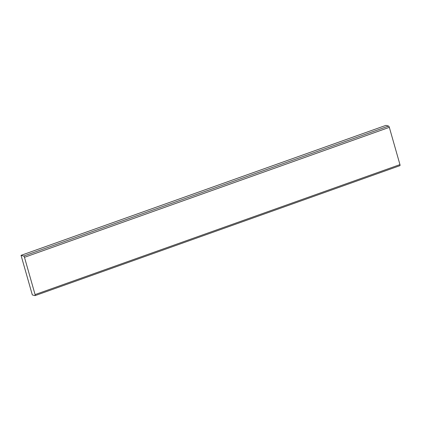 <?xml version="1.0" encoding="UTF-8"?>
<svg xmlns="http://www.w3.org/2000/svg" width="421" height="421" viewBox="0 0 421 421"><rect width="100%" height="100%" fill="white"/><g stroke="black" fill="none" stroke-linecap="round" stroke-linejoin="round"><path stroke-width="0.63" d="M21.345 255.242L385.915 125.374L388.572 126.074L23.708 256.052A1.221 0.374 70.4 0 1 24.471 257.315L35.085 294.589A1.221 0.374 70.4 0 1 35.064 295.626A1.221 0.374 70.4 0 1 34.985 295.626L32.322 294.926L21.05 255.347L21.345 255.242M21.05 255.347L23.708 256.052M399.845 165.653A1.221 0.374 -109.6 0 0 399.929 165.653A1.221 0.374 -109.6 0 0 399.95 164.611L389.33 127.342A1.221 0.374 -109.6 0 0 388.572 126.074M35.085 294.589L399.95 164.611M389.33 127.342L24.471 257.315M35.064 295.626L399.929 165.653"/></g></svg>
